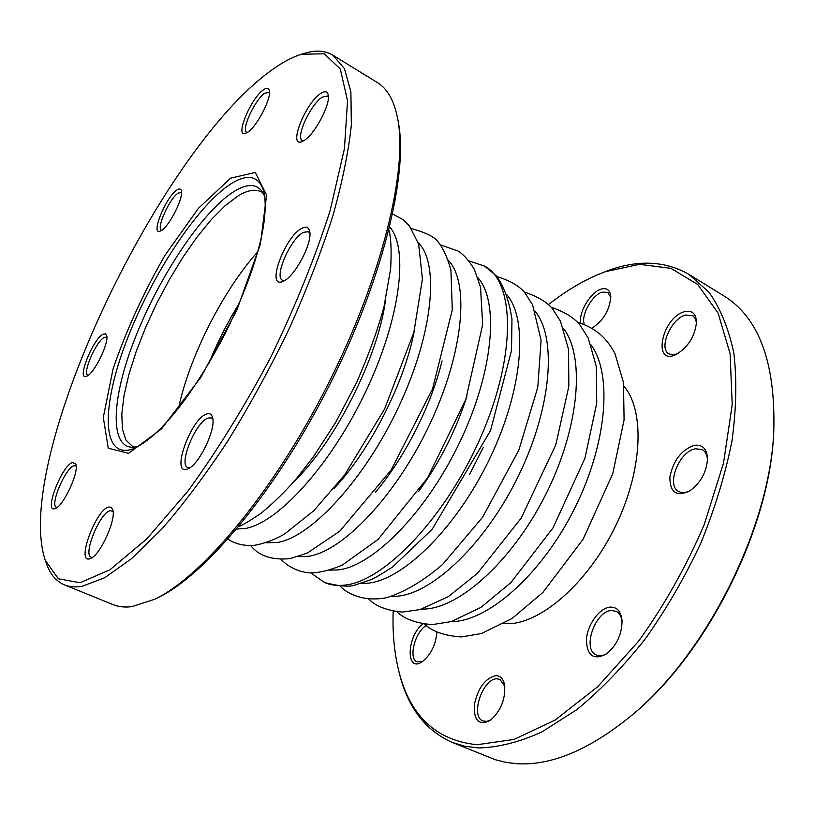 <?xml version="1.0" encoding="UTF-8"?>
<svg xmlns="http://www.w3.org/2000/svg" width="815" height="815" viewBox="0 0 815 815"><rect width="100%" height="100%" fill="white"/><g stroke="black" fill="none" stroke-linecap="round" stroke-linejoin="round"><path stroke-width="1.22" d="M628.63 717.862L630.117 716.63C705.586 656.432 769.778 529.709 773.669 433.244L773.781 431.318C769.859 528.782 704.894 657.043 628.63 717.862C587.788 750.493 550.553 765.774 516.934 763.716L506.798 762.555L495.347 759.723L451.958 742.312L464.581 746.194L478.283 747.946C497.914 747.559 519.094 742.231 541.832 731.982L576.775 709.671C600.472 690.224 623.343 666.578 645.388 638.766C666.436 609.009 684.926 577.112 700.849 543.096C714.877 508.611 725.238 474.676 731.921 441.292C736.342 408.998 736.974 379.576 733.826 353.017C728.641 328.618 720.409 308.386 709.111 292.32L688.981 274.411C665.234 260.81 638.196 259.557 607.878 270.651L597.15 274.95L605.677 271.599L639.571 264.345L670.877 268.329L697.721 284.486L718.107 313.154L730.118 353.771L732.216 404.698L723.516 463.093L704.079 525.013C686.118 566.67 664.296 605.392 638.593 641.191L597.538 686.872L555.025 720.114L514.01 739.439L476.979 744.727C435.037 740.315 408.733 714.714 398.066 667.954C394.093 650.604 392.463 631.717 393.176 611.291M688.981 274.411L723.883 295.896C759.05 317.626 775.686 362.757 773.781 431.318M398.066 667.954L398.596 670.205C406.716 705.882 424.513 729.924 451.958 742.312M548.566 304.535C564.612 291.872 580.81 282.01 597.15 274.95M503.66 623.72L509.905 623.689C543.534 621.855 589.51 580.647 616.079 524.962C642.791 469.318 644.818 410.515 623.954 386.259M610.262 607.093C599.738 607.745 587.523 624.31 586.403 639.255C586.8 655.831 593.585 660.67 606.747 653.773C617.036 644.971 622.13 633.754 622.008 620.123C620.918 611.301 616.996 606.951 610.262 607.093M694.197 445.316C681.371 450.002 673.261 460.577 669.869 477.04C669.818 492.301 676.379 496.967 689.561 491.038C700.564 483.051 706.554 472.303 707.532 458.825C706.931 448.739 702.479 444.236 694.197 445.316M495.775 675.645C485.078 678.325 477.926 688.084 474.299 704.924C473.739 720.786 479.088 725.931 490.324 720.368C500.828 711.006 505.595 699.25 504.638 685.099C503.375 678.875 500.42 675.727 495.775 675.645M422.873 624.005C406.787 635.965 405.473 672.915 421.905 661.963C430.778 655.036 435.75 645.093 436.85 632.124M684.254 311.768C661.352 317.942 652.092 366.964 676.552 354.291C688.512 346.681 695.164 335.882 696.509 321.894C695.908 313.306 691.823 309.934 684.254 311.768M592.21 327.997C603.691 320.295 609.875 309.72 610.761 296.252C609.977 289.845 606.686 287.491 600.889 289.193C590.498 292.32 578.467 312.563 580.728 323.046M397.832 119.479L398.464 123.024C408.305 174.329 382.235 281.053 329.015 386.045C275.847 491.068 205.227 575.227 158.039 597.639L154.799 599.229C202.314 576.663 273.697 491.567 327.498 385.281C381.359 279.025 407.745 171.13 397.832 119.479C394.328 100.979 387.522 88.682 377.416 82.59L332.764 55.104L344.429 68.552L350.888 91.861L351.357 124.909C348.586 151.529 342.351 182.102 332.632 216.617C320.957 252.833 306.348 290.486 288.805 329.566C269.908 368.553 249.522 405.788 227.65 441.261C205.451 474.809 183.569 504.006 162.012 528.843L131.663 558.57L104.738 577.733L82.132 586.311C75.398 587.421 69.479 586.932 64.405 584.854C56.113 581.319 50.082 574.147 46.323 563.328L45.192 560.119L58.334 578.793L80.053 582.715L109.964 569.766L146.751 538.929L188.102 490.905C217.014 451.082 244.663 406.339 271.028 356.675C295.468 306.032 315.191 257.275 330.187 210.402L344.439 148.656L347.547 100.754L340.293 68.99L324.278 53.79L301.458 54.248C291.882 57.213 281.532 62.816 270.417 71.037C157.264 153.24 12.235 460.383 45.192 560.119M64.405 584.854L112.99 604.598C118.491 606.849 124.807 607.521 131.949 606.635L154.799 599.229M301.458 54.248L304.708 53.26C315.649 49.888 325.002 50.51 332.764 55.104M176.977 189.956C179.29 188.438 180.747 188.672 181.348 190.649C183.946 197.21 169.51 226.101 161.452 230.482L160.117 231.144C150.194 235.301 166.189 196.446 176.977 189.956M263.449 89.823C266.648 87.582 268.604 87.786 269.317 90.445C271.792 97.831 256.919 126.58 247.719 132.203L245.529 133.334C234.506 137.715 250.898 98.085 263.449 89.823M103.128 334.221L105.318 333.804L106.592 335.311C109.587 342.015 94.489 373.29 86.889 376.123L86.492 376.296C76.162 380.951 92.92 338.836 103.128 334.221M320.784 93.419C324.849 90.791 327.324 91.239 328.201 94.774C330.9 103.862 314.631 134.607 303.985 140.577L301.632 141.728C287.94 147.128 305.696 102.649 320.784 93.419M108.64 507.032L111.105 507.246L112.664 509.457C116.728 518.666 100.418 555.015 90.608 558.479L89.395 558.886C76.253 562.503 96.15 509.365 108.64 507.032M206.572 414.03C209.537 413.011 211.493 414.081 212.46 417.239C216.617 428.191 199.094 465.008 187.858 468.849L186.92 469.196C170.661 474.931 191.005 418.492 206.572 414.03M72.535 462.482L75.815 464.122C79.35 471.732 63.611 505.911 55.339 508.489L54.839 508.672C43.572 512.808 61.889 465.365 72.535 462.482M301.947 228.282C306.012 226.213 308.559 227.141 309.588 231.063C313.021 242.024 295.04 276.519 283.488 281.155L282.581 281.542C265.649 288.765 284.955 236.268 301.947 228.282M212.847 419.358L211.391 417.973L208.202 417.993C196.048 421.253 178.118 464.469 187.745 467.555L189.763 467.8M309.863 233.222L308.467 231.725L303.567 232.285C290.772 238.133 273.697 276.896 282.51 280.248L284.517 280.605M113.071 511.484L110.157 510.669C100.021 512.37 82.641 554.832 91.198 557.205L92.441 557.379M76.162 466.068L73.91 465.762C65.373 467.902 49.542 505.453 56.48 507.307L57.081 507.439M106.867 337.206L104.412 337.308C96.374 340.802 82.02 373.545 87.837 375.216L88.173 375.328M181.562 192.574L178.251 193.074C169.744 198.086 156.032 228.322 161.482 230.115L161.818 230.238M328.404 96.904L327.508 95.987L322.271 97.138C310.719 104.116 295.244 137.674 302.304 140.526L303.526 140.852M269.5 92.462L264.794 93.175C255.013 99.542 240.873 130.054 246.721 132.264L247.312 132.468M607.633 653.1C603.426 655.78 599.657 656.401 596.305 654.954C581.757 649.463 595.266 610.629 611.617 610.516L616.12 611.321C619.369 612.962 621.356 616.262 622.079 621.244M690.499 490.436C686.036 492.831 682.165 493.207 678.885 491.547C665.59 485.659 679.17 451.001 695.541 448.77L702.245 449.625C705.423 451.479 707.175 454.913 707.512 459.935M491.272 719.655L486.901 721.387L483 720.969C469.817 716.548 482.786 678.019 497.048 678.824L499.901 679.374L504.811 686.281M422.904 661.291L417.117 661.882C408.121 658.917 414.947 631.931 426.184 625.513M677.611 353.73L672.895 354.831L668.993 353.883C658.174 348.718 671.02 318.594 685.507 315.018L693.076 315.802L695.562 319.011L696.489 323.076M584.304 324.238C580.698 315.558 591.996 295.101 602.041 292.157L607.837 292.361L610.812 297.455M592.811 327.681L592.087 327.925M178.587 408.05C189.131 357.337 223.106 290.252 257.764 251.754M239.62 302.64C227.711 322.027 217.462 342.249 208.885 363.317M239.6 302.671C227.711 322.037 217.473 342.239 208.895 363.286M451.021 621.662L454.016 621.529C490.875 619.38 543.147 572.171 575.115 507.439C607.226 442.779 612.422 374.075 591.16 345.03M421.416 609.182L426.001 608.978C462.482 606.36 515.029 557.491 547.273 491.414C579.669 425.41 584.936 356.389 563.583 328.547M391.343 596.448L397.445 596.193C433.509 593.086 486.331 542.474 518.87 475.033C551.572 407.663 556.93 338.368 535.516 311.829M360.79 583.448L368.329 583.153C403.924 579.526 457.021 527.122 489.876 458.295C522.904 389.539 528.405 320.04 506.961 294.887M469.685 474.228L483.295 447.364M324.441 582.491L324.523 582.521C330.452 585.139 337.206 585.995 344.806 585.099C384.66 581.34 446.691 516.241 481.39 435.648C516.353 355.106 514.866 282.163 484.762 266.199L484.68 266.148M329.708 570.164L338.622 569.858C373.708 565.681 427.07 511.382 460.271 441.149C493.646 370.978 499.31 301.346 477.865 277.691M418.696 491.384C439.856 462.166 455.952 430.381 466.995 396.039M298.147 556.625L308.345 556.299C342.881 551.541 396.498 495.276 430.065 423.606C463.817 351.988 469.695 282.316 448.281 260.26M375.572 492.087C404.912 457.409 431.441 405.035 442.056 360.862M266.077 542.79L277.457 542.464C311.401 537.105 365.273 478.772 399.238 405.646C433.397 332.561 439.53 262.929 418.156 242.585M334.252 488.267C370.326 450.104 405.096 381.461 414.519 329.8M236.645 529.057L245.947 528.354C278.618 522.405 331.348 464.255 365.874 391.281C400.552 318.359 408.906 248.361 389.672 226.978M293.665 481.92C334.934 442.464 377.987 357.479 385.393 300.857M128.556 453.354L108.252 448.189L103.311 417.433L113.051 369.022C126.03 330.951 143.287 293.125 164.834 255.543L198.544 208.171L230.676 178.149L255.299 172.454L266.576 195.08L260.433 244.184L236.808 310.23L200.847 377.335L161.614 428.792L128.556 453.354M230.879 183.874C197.138 205.563 151.356 275.776 126.519 340.965C101.376 406.176 101.07 459.619 132.641 449.024L134.648 448.26C163.795 433.529 195.855 389.468 225.164 333.6C252.884 276.886 269.541 225.052 264.182 192.544C259.323 175.877 248.218 172.994 230.879 183.874M138.326 446.488C109.108 454.363 109.974 402.661 134.19 340.415C158.13 278.17 201.804 211.808 233.976 191.525C249.196 182.122 259.516 183.803 264.926 196.558M264.967 196.812C263.316 193.532 262.094 191.902 261.289 191.912C255.278 188.774 247.495 190.15 237.919 196.028L225.011 205.818L211.187 219.734L196.975 237.155L182.866 257.367L169.316 279.657L156.765 303.282L145.6 327.467L136.207 351.428L128.923 374.38L124.033 395.509L121.802 414.02L122.403 429.128L125.948 440.1L132.427 446.294C132.896 446.946 134.933 446.966 138.55 446.355M424.656 624.239C432.439 631.543 444.633 635.771 461.249 636.943L481.298 633.571L512.075 618.493L542.953 592.373L583.051 539.326L612.748 473.709L624.096 419.857L623.465 382.51L614.877 353.343C606.757 338.602 597.354 328.761 577.631 322.251M397.007 611.81C404.179 618.962 415.925 623.231 432.235 624.626L451.408 621.55L480.993 607.358L510.944 582.552L553.049 527.825L584.885 458.448L596.743 403.048L596.315 366.495L588.226 338.052L579.699 324.584C573.424 317.33 563.949 311.575 551.256 307.306M368.838 599.127C375.898 606.329 387.115 610.649 402.478 612.075L419.919 609.61L448.423 596.57L477.559 573.22L521.172 518.126L555.81 444.837L568.839 386.31L568.564 349.533L560.476 321.212L552.305 308.508C546.457 301.693 537.146 296.232 524.371 292.106M340.15 586.179C347.618 594.135 364.57 602.142 386.88 597.619C404.963 591.853 423.515 580.83 442.535 564.55L482.643 517.189L518.849 450.084L537.798 387.186L541.079 340.303L532.613 304.881L524.595 292.381C518.819 285.678 509.599 280.431 496.956 276.642M324.482 582.511C339.998 586.484 350.521 587.207 356.063 584.701L370.397 579.883C373.861 578.599 381.298 574.28 392.708 566.904L432.133 529.322L490.548 430.534L511.535 350.45L511.963 319.032C509.039 300.164 503.762 285.719 496.141 275.674L484.721 266.179M484.762 266.199L468.971 260.882M324.523 582.521L310.892 572.945M281.104 559.426C288.867 567.301 298.29 571.784 309.374 572.874C318.237 573.108 329.209 570.52 342.28 565.131L378.221 539.286L427.732 477.641L465.783 399.482L482.653 324.737L480.555 287.318L474.299 269.276C469.359 261.136 464.153 255.136 458.672 251.275L440.467 244.867M250.755 545.612C258.936 555.983 272.027 560.323 290.028 558.632L307.306 553.069L339.794 531.156L391.129 470.061L432.541 388.949L452.294 309.873L450.909 270.071C447.353 257.245 443.014 247.78 437.869 241.658C434.497 236.859 425.664 232.499 411.371 228.567M227.925 539.163C235.066 543.88 243.685 545.968 253.791 545.429C263.642 543.809 273.779 540.09 284.19 534.283L313.867 510.659L344.653 474.911L384.629 408.947L413.898 332.214L422.425 278.944L418.655 244.194L409.558 226.101L403.282 219.805L392.657 213.968M238.652 526.663C242.87 525.013 250.276 520.581 260.871 513.358C272.373 504.108 284.048 492.759 295.896 479.312L313.48 456.695L335.923 421.987L356.379 382.989C368.4 355.737 377.61 330.289 384.018 306.644L390.64 268.797C391.618 250.633 391.047 237.705 388.928 230.013M230.747 322.251L219.449 344.562"/></g></svg>
